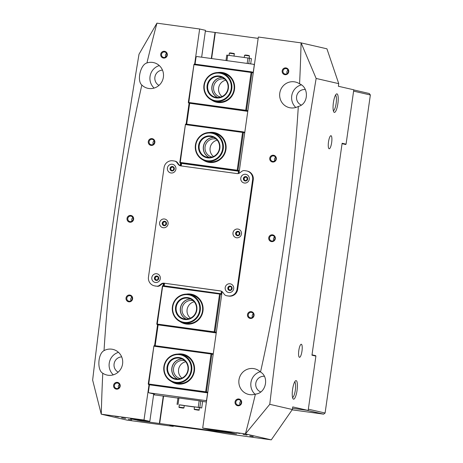 <?xml version="1.0" encoding="UTF-8"?>
<svg xmlns="http://www.w3.org/2000/svg" width="463" height="463" viewBox="0 0 463 463"><rect width="100%" height="100%" fill="white"/><g stroke="black" fill="none" stroke-linecap="round" stroke-linejoin="round"><path stroke-width="0.69" d="M311.969 355.162L315.702 355.677L315.65 356.041M353.778 89.944L369.277 93.509L370.359 94.984L325.095 413.025L323.643 414.154L306.645 410.247L292.535 408.314L308.161 410.455L292.738 406.908L292.361 409.512L269.767 404.321C282.523 295.753 297.981 187.133 316.142 78.455L301.124 42.885L258.354 37.028L238.954 173.353M345.809 144.126L345.751 144.52L342.064 143.669M323.643 414.154L292.136 409.842M308.346 409.176L325.095 413.025M370.359 94.984L353.61 91.136M312.016 354.826L315.702 355.677M292.599 389.377A9.353 2.286 -82.2 0 1 295.487 380.846A9.353 2.286 -82.2 0 1 297.067 390.402A9.353 2.286 -82.2 0 1 293.033 398.776A9.353 2.286 -82.2 0 1 292.599 389.377M292.541 397.52A7.9 1.933 97.8 0 0 295.33 390.135A7.9 1.933 97.8 0 0 294.676 381.923M333.406 102.618A9.353 2.286 -82.2 0 1 336.3 94.093A9.353 2.286 -82.2 0 1 337.88 103.648A9.353 2.286 -82.2 0 1 333.846 112.017A9.353 2.286 -82.2 0 1 333.406 102.618M333.354 110.761A7.9 1.933 97.8 0 0 336.138 103.376A7.9 1.933 97.8 0 0 335.49 95.17M284.982 74.693A3.426 3.322 102.9 0 1 282.175 70.851A3.426 3.322 102.9 0 1 285.943 67.916A3.426 3.322 102.9 0 1 288.75 71.753A3.426 3.322 102.9 0 1 284.982 74.693M286.012 68.605A2.766 2.68 -77.1 0 0 282.986 70.856A2.766 2.68 -77.1 0 0 285.231 74.074A2.766 2.68 -77.1 0 0 288.258 71.823A2.766 2.68 -77.1 0 0 286.012 68.605M163.526 58.072A3.426 3.322 102.9 0 1 160.719 54.235A3.426 3.322 102.9 0 1 164.487 51.295A3.426 3.322 102.9 0 1 167.299 55.138A3.426 3.322 102.9 0 1 163.526 58.072M164.556 51.983A2.766 2.68 -77.1 0 0 161.529 54.24A2.766 2.68 -77.1 0 0 163.775 57.458A2.766 2.68 -77.1 0 0 166.802 55.201A2.766 2.68 -77.1 0 0 164.556 51.983M151.094 145.405A3.426 3.322 102.9 0 1 148.287 141.568A3.426 3.322 102.9 0 1 152.061 138.628A3.426 3.322 102.9 0 1 154.868 142.465A3.426 3.322 102.9 0 1 151.094 145.405M152.124 139.317A2.766 2.68 -77.1 0 0 149.098 141.568A2.766 2.68 -77.1 0 0 151.343 144.792A2.766 2.68 -77.1 0 0 154.37 142.535A2.766 2.68 -77.1 0 0 152.124 139.317M272.551 162.021A3.426 3.322 102.9 0 1 269.744 158.184A3.426 3.322 102.9 0 1 273.517 155.244A3.426 3.322 102.9 0 1 276.324 159.081A3.426 3.322 102.9 0 1 272.551 162.021M273.581 155.933A2.766 2.68 -77.1 0 0 270.554 158.19A2.766 2.68 -77.1 0 0 272.8 161.408A2.766 2.68 -77.1 0 0 275.826 159.15A2.766 2.68 -77.1 0 0 273.581 155.933M271.544 241.617A3.426 3.322 102.9 0 1 268.737 237.774A3.426 3.322 102.9 0 1 272.504 234.834A3.426 3.322 102.9 0 1 275.311 238.676A3.426 3.322 102.9 0 1 271.544 241.617M272.574 235.522A2.766 2.68 -77.1 0 0 269.547 237.779A2.766 2.68 -77.1 0 0 271.793 240.997A2.766 2.68 -77.1 0 0 274.819 238.746A2.766 2.68 -77.1 0 0 272.574 235.522M129.843 222.228A3.426 3.322 102.9 0 1 127.036 218.386A3.426 3.322 102.9 0 1 130.809 215.445A3.426 3.322 102.9 0 1 133.616 219.288A3.426 3.322 102.9 0 1 129.843 222.228M130.873 216.134A2.766 2.68 -77.1 0 0 127.846 218.391A2.766 2.68 -77.1 0 0 130.091 221.609A2.766 2.68 -77.1 0 0 133.118 219.358A2.766 2.68 -77.1 0 0 130.873 216.134M128.836 301.818A3.426 3.322 102.9 0 1 126.029 297.981A3.426 3.322 102.9 0 1 129.802 295.041A3.426 3.322 102.9 0 1 132.609 298.878A3.426 3.322 102.9 0 1 128.836 301.818M129.866 295.73A2.766 2.68 -77.1 0 0 126.839 297.981A2.766 2.68 -77.1 0 0 129.084 301.205A2.766 2.68 -77.1 0 0 132.111 298.948A2.766 2.68 -77.1 0 0 129.866 295.73M250.292 318.434A3.426 3.322 102.9 0 1 247.485 314.597A3.426 3.322 102.9 0 1 251.253 311.657A3.426 3.322 102.9 0 1 254.06 315.5A3.426 3.322 102.9 0 1 250.292 318.434M251.322 312.346A2.766 2.68 -77.1 0 0 248.295 314.603A2.766 2.68 -77.1 0 0 250.541 317.821A2.766 2.68 -77.1 0 0 253.568 315.563A2.766 2.68 -77.1 0 0 251.322 312.346M237.86 405.767A3.426 3.322 102.9 0 1 235.054 401.93A3.426 3.322 102.9 0 1 238.827 398.99A3.426 3.322 102.9 0 1 241.634 402.827A3.426 3.322 102.9 0 1 237.86 405.767M238.891 399.679A2.766 2.68 -77.1 0 0 235.864 401.93A2.766 2.68 -77.1 0 0 238.109 405.148A2.766 2.68 -77.1 0 0 241.136 402.897A2.766 2.68 -77.1 0 0 238.891 399.679M116.404 389.146A3.426 3.322 102.9 0 1 113.597 385.309A3.426 3.322 102.9 0 1 117.371 382.369A3.426 3.322 102.9 0 1 120.177 386.211A3.426 3.322 102.9 0 1 116.404 389.146M117.434 383.057A2.766 2.68 -77.1 0 0 114.407 385.314A2.766 2.68 -77.1 0 0 116.659 388.532A2.766 2.68 -77.1 0 0 119.686 386.275A2.766 2.68 -77.1 0 0 117.434 383.057M245.367 180.825A2.043 1.979 102.9 0 1 243.694 178.539A2.043 1.979 102.9 0 1 245.946 176.785A2.043 1.979 102.9 0 1 247.618 179.077A2.043 1.979 102.9 0 1 245.367 180.825M245.98 177.202A1.644 1.597 -77.1 0 0 244.18 178.539A1.644 1.597 -77.1 0 0 245.517 180.46A1.644 1.597 -77.1 0 0 247.323 179.117A1.644 1.597 -77.1 0 0 245.98 177.202M229.787 290.318A2.043 1.979 102.9 0 1 228.114 288.027A2.043 1.979 102.9 0 1 230.36 286.273A2.043 1.979 102.9 0 1 232.032 288.565A2.043 1.979 102.9 0 1 229.787 290.318M230.4 286.69A1.644 1.597 -77.1 0 0 228.6 288.032A1.644 1.597 -77.1 0 0 229.937 289.948A1.644 1.597 -77.1 0 0 231.737 288.605A1.644 1.597 -77.1 0 0 230.4 286.69M156.407 280.277A2.043 1.979 102.9 0 1 154.735 277.985A2.043 1.979 102.9 0 1 156.98 276.237A2.043 1.979 102.9 0 1 158.653 278.523A2.043 1.979 102.9 0 1 156.407 280.277M157.021 276.648A1.644 1.597 -77.1 0 0 155.221 277.991A1.644 1.597 -77.1 0 0 156.558 279.907A1.644 1.597 -77.1 0 0 158.358 278.564A1.644 1.597 -77.1 0 0 157.021 276.648M171.987 170.789A2.043 1.979 102.9 0 1 170.315 168.497A2.043 1.979 102.9 0 1 172.566 166.744A2.043 1.979 102.9 0 1 174.238 169.036A2.043 1.979 102.9 0 1 171.987 170.789M172.601 167.16A1.644 1.597 -77.1 0 0 170.801 168.503A1.644 1.597 -77.1 0 0 172.138 170.419A1.644 1.597 -77.1 0 0 173.943 169.076A1.644 1.597 -77.1 0 0 172.601 167.16M237.577 235.574A2.043 1.979 102.9 0 1 235.904 233.283A2.043 1.979 102.9 0 1 238.15 231.529A2.043 1.979 102.9 0 1 239.828 233.821A2.043 1.979 102.9 0 1 237.577 235.574M238.19 231.946A1.644 1.597 -77.1 0 0 236.39 233.288A1.644 1.597 -77.1 0 0 237.727 235.204A1.644 1.597 -77.1 0 0 239.527 233.861A1.644 1.597 -77.1 0 0 238.19 231.946M164.197 225.533A2.043 1.979 102.9 0 1 162.525 223.241A2.043 1.979 102.9 0 1 164.776 221.493A2.043 1.979 102.9 0 1 166.448 223.779A2.043 1.979 102.9 0 1 164.197 225.533M164.811 221.904A1.644 1.597 -77.1 0 0 163.011 223.247A1.644 1.597 -77.1 0 0 164.348 225.163A1.644 1.597 -77.1 0 0 166.148 223.82A1.644 1.597 -77.1 0 0 164.811 221.904M132.858 217.552A2.766 2.68 -77.1 0 0 132.042 221.1M154.11 140.729A2.766 2.68 -77.1 0 0 153.294 144.277M131.851 297.142A2.766 2.68 -77.1 0 0 131.035 300.69M166.541 53.401A2.766 2.68 -77.1 0 0 165.725 56.949M119.419 384.475A2.766 2.68 -77.1 0 0 118.603 388.023M247.294 178.382A1.644 1.597 -77.1 0 0 246.947 179.904M231.714 287.87A1.644 1.597 -77.1 0 0 231.361 289.392M239.504 233.126A1.644 1.597 -77.1 0 0 239.157 234.648M274.559 236.94A2.766 2.68 -77.1 0 0 273.743 240.488M275.566 157.351A2.766 2.68 -77.1 0 0 274.75 160.898M253.307 313.764A2.766 2.68 -77.1 0 0 252.491 317.311M287.998 70.017A2.766 2.68 -77.1 0 0 287.182 73.565M240.876 401.091A2.766 2.68 -77.1 0 0 240.06 404.639M173.914 168.341A1.644 1.597 -77.1 0 0 173.567 169.863M158.334 277.835A1.644 1.597 -77.1 0 0 157.981 279.351M166.124 223.085A1.644 1.597 -77.1 0 0 165.777 224.607M121.595 417.8L125.641 418.448L121.595 417.8M243.052 434.421L247.097 435.064L243.052 434.421M115.108 416.312L118.505 416.85L115.108 416.312M128.332 419.351L131.729 419.895L128.332 419.351M236.564 432.928L239.961 433.472L236.564 432.928M249.788 435.967L253.186 436.511L249.788 435.967M305.267 89.55A8.097 7.854 -77.1 0 0 301.112 104.991M264.182 376.286A8.097 7.854 -77.1 0 0 260.6 391.877M162.49 70.127A8.097 7.854 -77.1 0 0 158.983 85.389M121.676 356.886A8.097 7.854 -77.1 0 0 118.169 372.148M301.969 351.151A6.586 1.609 97.8 0 0 301.291 344.264A6.586 1.609 97.8 0 0 298.82 350.427A6.586 1.609 97.8 0 0 299.503 357.309A6.586 1.609 97.8 0 0 301.969 351.151M331.653 142.598A6.586 1.609 97.8 0 0 330.97 135.711A6.586 1.609 97.8 0 0 328.504 141.875A6.586 1.609 97.8 0 0 329.187 148.762A6.586 1.609 97.8 0 0 331.653 142.598M301.077 42.874A1646.098 1595.799 -77.1 0 1 299.573 83.838A13.167 12.767 -77.1 0 0 295.382 82.015A13.167 12.767 -77.1 0 0 294.283 81.812A13.167 12.767 -77.1 0 0 279.872 92.548A13.167 12.767 -77.1 0 0 289.479 107.682A13.167 12.767 -77.1 0 0 290.573 107.879A13.167 12.767 -77.1 0 0 298.317 106.438A1646.098 1595.799 -77.1 0 1 260.513 372.038A13.167 12.767 -77.1 0 0 254.569 368.768A13.167 12.767 -77.1 0 0 253.475 368.571A13.167 12.767 -77.1 0 0 239.058 379.307A13.167 12.767 -77.1 0 0 248.666 394.435A13.167 12.767 -77.1 0 0 249.765 394.638A13.167 12.767 -77.1 0 0 255.414 394.106A1646.098 1595.799 -77.1 0 1 245.425 433.906L269.767 404.321M301.187 84.914A13.167 12.767 -77.1 0 0 291.974 94.643A13.167 12.767 -77.1 0 0 295.822 107.474M260.189 371.725A13.167 12.767 -77.1 0 0 251.143 381.495A13.167 12.767 -77.1 0 0 255.015 394.233M101.275 414.188A1646.098 1595.799 102.9 0 1 102.78 373.224C96.964 370.4 97.832 353.703 104.036 350.624A1646.098 1595.799 102.9 0 1 141.834 85.03A13.167 12.767 -77.1 0 0 147.784 88.294A13.167 12.767 -77.1 0 0 148.878 88.491A13.167 12.767 -77.1 0 0 163.289 77.755A13.167 12.767 -77.1 0 0 153.681 62.627A13.167 12.767 -77.1 0 0 152.587 62.424A13.167 12.767 -77.1 0 0 146.939 62.956A1646.098 1595.799 102.9 0 1 156.928 23.156L139.016 54.223C120.86 162.895 105.402 271.515 92.641 380.082L101.247 414.182L143.999 420.034L149.821 421.371L153.728 393.92M141.834 85.03C136.718 80.84 140.428 64.525 146.939 62.956M159.301 65.578A13.167 12.767 -77.1 0 0 150.255 75.347A13.167 12.767 -77.1 0 0 154.127 88.086M102.78 373.224A13.167 12.767 -77.1 0 0 106.97 375.047A13.167 12.767 -77.1 0 0 108.064 375.25A13.167 12.767 -77.1 0 0 122.481 364.514A13.167 12.767 -77.1 0 0 112.874 349.38A13.167 12.767 -77.1 0 0 111.774 349.183A13.167 12.767 -77.1 0 0 104.036 350.624M118.487 352.337A13.167 12.767 -77.1 0 0 109.442 362.107A13.167 12.767 -77.1 0 0 113.313 374.845M201.654 57.192L205.474 30.338L199.651 29.001L156.928 23.156M205.364 31.131L258.163 38.383M308.161 410.455L315.899 356.099L311.964 355.196L342.128 143.258L346.064 144.161L353.796 89.805L338.372 86.263L338.742 83.653L326.93 48.818L301.124 42.885M245.471 433.918L271.277 439.85L226.997 433.79L208.049 430.613L171.999 425.728L169.776 425.555L173.231 426.377L173.301 425.885M216.406 430.497L216.296 431.273L234.643 433.785L236.541 433.981L229.301 432.32L208.524 429.404L202.701 428.061L245.425 433.906M216.296 431.273L141.018 420.971L130.543 418.789L149.821 421.371M173.231 426.377L127.053 420.115L101.247 414.182M199.651 29.001L194.657 64.091M189.089 103.214L186.12 124.049M180.553 163.173L180.2 165.661M163.445 283.368L163.121 285.677M157.553 324.8L154.584 345.635M149.017 384.759L143.999 420.034M202.701 428.061L222.118 291.632M338.742 83.653L316.142 78.455M260.513 372.038C269.518 377.113 265.843 393.44 255.414 394.106M299.573 83.838C309.278 87.559 308.445 104.262 298.317 106.438M271.277 439.85L292.361 409.512M215.33 32.52L211.626 58.558M163.584 396.125L159.677 423.552M342.076 143.617L346.064 144.161M215.017 32.451L211.307 58.512M163.265 396.079L159.365 423.483M209.178 157.472A10.533 10.215 102.9 0 1 203.668 145.648A10.533 10.215 102.9 0 1 213.784 137.418M216.227 139.079A9.219 8.936 -77.1 0 0 205.144 146.401A9.219 8.936 -77.1 0 0 212.1 157.038M217.708 97.514A10.533 10.215 102.9 0 1 212.199 85.69A10.533 10.215 102.9 0 1 222.321 77.46M224.763 79.121A9.219 8.936 -77.1 0 0 213.68 86.442A9.219 8.936 -77.1 0 0 220.631 97.08M217.882 72.529A15.146 14.683 102.9 0 1 222.084 72.483A15.146 14.683 102.9 0 1 234.498 89.463A15.146 14.683 102.9 0 1 217.818 102.462A15.146 14.683 102.9 0 1 211.562 100.008M214.629 101.108L216.863 101.623A14.486 14.04 -77.1 0 0 218.067 101.843A14.486 14.04 -77.1 0 0 233.925 90.036A14.486 14.04 -77.1 0 0 223.351 73.391L221.117 72.876A14.486 14.04 102.9 0 1 231.685 89.521A14.486 14.04 102.9 0 1 215.833 101.328A14.486 14.04 102.9 0 1 214.629 101.108A14.486 14.04 102.9 0 1 204.056 84.463A14.486 14.04 102.9 0 1 219.913 72.656A14.486 14.04 102.9 0 1 221.117 72.876M209.345 132.487A15.146 14.683 102.9 0 1 213.553 132.441A15.146 14.683 102.9 0 1 225.967 149.422A15.146 14.683 102.9 0 1 209.282 162.42A15.146 14.683 102.9 0 1 203.031 159.966M206.093 161.066L208.327 161.581A14.486 14.04 -77.1 0 0 209.536 161.801A14.486 14.04 -77.1 0 0 225.388 149.995A14.486 14.04 -77.1 0 0 214.82 133.35L212.586 132.835A14.486 14.04 102.9 0 1 223.154 149.48A14.486 14.04 102.9 0 1 207.297 161.286A14.486 14.04 102.9 0 1 206.093 161.066A14.486 14.04 102.9 0 1 195.525 144.421A14.486 14.04 102.9 0 1 211.383 132.615A14.486 14.04 102.9 0 1 212.586 132.835M217.24 140.162A9.219 8.936 -77.1 0 0 213.484 156.511M225.776 80.203A9.219 8.936 -77.1 0 0 222.014 96.553M238.179 173.567L238.52 171.2L237.259 170.911L180.327 163.121L181.583 163.41L181.224 165.945M239.325 170.714L238.52 171.2L181.583 163.41M174.678 161.078L175.309 161.222A3.953 3.831 102.9 0 1 177.503 162.675L176.872 162.53A3.953 3.831 -77.1 0 0 174.348 161.02L172.763 160.8A7.9 7.663 -77.1 0 0 164.058 167.583L148.473 277.071A7.9 7.663 -77.1 0 0 154.955 285.931L156.54 286.151A3.953 3.831 -77.1 0 0 159.388 285.37L161.193 283.964A3.953 3.831 102.9 0 1 164.041 283.188L220.359 290.897A3.953 3.831 102.9 0 1 222.877 292.408L224.219 294.242A3.953 3.831 -77.1 0 0 226.743 295.753L228.328 295.973A7.9 7.663 -77.1 0 0 237.033 289.19L252.619 179.702A7.9 7.663 -77.1 0 0 246.142 170.841L244.551 170.621A3.953 3.831 -77.1 0 0 241.703 171.403L239.898 172.809A3.953 3.831 102.9 0 1 237.05 173.584L180.732 165.881L181.12 163.306M180.263 162.432L179.98 162.733L179.789 162.386L185.449 124.281L180.263 162.432L237.195 170.222L242.571 132.424L185.64 124.634M189.651 103.347L186.693 124.13M188.794 102.473L188.51 102.774L188.319 102.427L193.985 64.322L188.794 102.473L245.726 110.263L251.108 72.465L194.176 64.675M254.361 65.08L253.73 64.316L196.798 56.527L196.069 57.094L195.068 64.149M253.73 64.316L254.447 64.484M193.985 64.322L194.425 64.062L251.357 71.852L252.619 72.141L253.157 72.876L254.268 65.057M253.157 72.876L251.895 72.587L246.519 110.385L247.867 110.698M244.713 132.858L243.364 132.545L237.982 170.343L239.336 170.656M185.449 124.281L185.889 124.02L242.826 131.81L244.238 132.134L244.724 132.794M245.789 110.952L188.858 103.162L247.207 111.276L245.789 110.952L246.519 110.385M247.861 110.773L247.207 111.276M243.364 132.545L243.017 132.158L242.571 132.424M237.195 170.222L237.542 170.61L237.982 170.343M251.895 72.587L251.548 72.199L251.108 72.465M245.726 110.263L246.079 110.651M251.548 72.199L251.357 71.852M188.51 102.774L188.858 103.162M243.017 132.158L242.826 131.81M179.98 162.733L180.327 163.121M237.259 170.911L237.542 170.61M193.227 300.707A9.219 8.936 -77.1 0 0 182.144 308.028A9.219 8.936 -77.1 0 0 189.095 318.666M184.691 360.665A9.219 8.936 -77.1 0 0 173.608 367.987A9.219 8.936 -77.1 0 0 180.564 378.624M177.809 354.073A15.146 14.683 102.9 0 1 182.017 354.021A15.146 14.683 102.9 0 1 194.431 371.002A15.146 14.683 102.9 0 1 177.746 384.001A15.146 14.683 102.9 0 1 171.495 381.547M174.557 382.652L176.791 383.167A14.486 14.04 -77.1 0 0 178 383.387A14.486 14.04 -77.1 0 0 193.852 371.575A14.486 14.04 -77.1 0 0 183.284 354.93L181.05 354.421A14.486 14.04 102.9 0 1 191.618 371.066A14.486 14.04 102.9 0 1 175.761 382.872A14.486 14.04 102.9 0 1 174.557 382.652A14.486 14.04 102.9 0 1 163.989 366.007A14.486 14.04 102.9 0 1 179.847 354.195A14.486 14.04 102.9 0 1 181.05 354.421M186.346 294.115A15.146 14.683 102.9 0 1 190.548 294.063A15.146 14.683 102.9 0 1 202.962 311.043A15.146 14.683 102.9 0 1 186.282 324.042A15.146 14.683 102.9 0 1 180.026 321.588M183.093 322.694L185.327 323.209A14.486 14.04 -77.1 0 0 186.531 323.429A14.486 14.04 -77.1 0 0 202.389 311.616A14.486 14.04 -77.1 0 0 191.815 294.972L189.581 294.462A14.486 14.04 102.9 0 1 200.149 311.107A14.486 14.04 102.9 0 1 184.297 322.914A14.486 14.04 102.9 0 1 183.093 322.694A14.486 14.04 102.9 0 1 172.52 306.049A14.486 14.04 102.9 0 1 188.377 294.242A14.486 14.04 102.9 0 1 189.581 294.462M153.508 393.614L154.445 394.14L148.936 392.815L205.867 400.605L206.596 400.044L207.708 392.219L206.984 392.786L148.791 384.707L205.722 392.497L206.446 391.93L207.708 392.219M164.521 283.315L164.162 285.821M163.694 285.752L164.041 283.298M162.64 286.261L157.258 324.059L214.19 331.849L219.572 294.051L162.64 286.261L162.449 285.908L162.889 285.642L221.082 293.721L221.436 291.215M221.082 293.721L221.719 294.433M221.713 294.485L220.359 294.173L214.982 331.971L216.331 332.284M213.177 354.444L211.828 354.131L206.446 391.93M202.638 401.467L206.411 401.982M206.585 400.773L205.867 400.605M154.445 394.14L153.71 394.042M153.612 394.76L177.954 398.093M149.427 384.851L148.397 392.08L148.936 392.815M148.727 384.018L148.444 384.319L148.253 383.966L153.913 345.867L148.727 384.018L205.659 391.808L211.035 354.01L154.104 346.22M158.114 324.928L155.157 345.711M157.258 324.059L156.974 324.36L156.783 324.007L162.449 285.908M177.642 379.052A10.533 10.215 102.9 0 1 172.132 367.234A10.533 10.215 102.9 0 1 182.248 358.999M186.172 319.094A10.533 10.215 102.9 0 1 180.663 307.276A10.533 10.215 102.9 0 1 190.785 299.04M185.704 361.748A9.219 8.936 -77.1 0 0 181.947 378.097M194.24 301.789A9.219 8.936 -77.1 0 0 190.478 318.139M214.253 332.538L157.322 324.748L215.671 332.862L214.253 332.538L214.982 331.971M153.913 345.867L154.353 345.601L211.29 353.391L212.702 353.72L213.188 354.38M216.319 332.359L215.671 332.862M206.984 392.786L205.722 392.497M205.659 391.808L206.006 392.196M211.828 354.131L211.481 353.744L211.035 354.01M214.19 331.849L214.537 332.237M220.359 294.173L220.012 293.785L219.572 294.051M148.444 384.319L148.791 384.707M211.481 353.744L211.29 353.391M156.974 324.36L157.322 324.748M220.012 293.785L219.821 293.432M164.475 218.999A4.41 4.277 -77.1 0 0 159.619 222.784A4.41 4.277 -77.1 0 0 163.236 227.732A4.41 4.277 -77.1 0 0 168.092 223.947A4.41 4.277 -77.1 0 0 164.475 218.999M164.689 221.268A2.24 2.17 -77.1 0 0 162.241 223.097A2.24 2.17 -77.1 0 0 164.058 225.701A2.24 2.17 -77.1 0 0 166.512 223.878A2.24 2.17 -77.1 0 0 164.689 221.268M164.932 221.32A2.24 2.17 -77.1 0 0 162.357 223.091A2.24 2.17 -77.1 0 0 163.931 225.678M172.271 164.255A4.41 4.277 -77.1 0 0 167.409 168.04A4.41 4.277 -77.1 0 0 171.026 172.988A4.41 4.277 -77.1 0 0 175.888 169.203A4.41 4.277 -77.1 0 0 172.271 164.255M172.485 166.524A2.24 2.17 -77.1 0 0 170.031 168.353A2.24 2.17 -77.1 0 0 171.854 170.957A2.24 2.17 -77.1 0 0 174.302 169.134A2.24 2.17 -77.1 0 0 172.485 166.524M172.722 166.57A2.24 2.17 -77.1 0 0 170.147 168.347A2.24 2.17 -77.1 0 0 171.721 170.934M156.685 273.743A4.41 4.277 -77.1 0 0 151.829 277.534A4.41 4.277 -77.1 0 0 155.441 282.476A4.41 4.277 -77.1 0 0 160.302 278.691A4.41 4.277 -77.1 0 0 156.685 273.743M156.899 276.012A2.24 2.17 -77.1 0 0 154.451 277.841A2.24 2.17 -77.1 0 0 156.268 280.445A2.24 2.17 -77.1 0 0 158.716 278.622A2.24 2.17 -77.1 0 0 156.899 276.012M157.142 276.064A2.24 2.17 -77.1 0 0 154.567 277.835A2.24 2.17 -77.1 0 0 156.135 280.422M237.855 229.04A4.41 4.277 -77.1 0 0 232.999 232.825A4.41 4.277 -77.1 0 0 236.616 237.774A4.41 4.277 -77.1 0 0 241.472 233.989A4.41 4.277 -77.1 0 0 237.855 229.04M238.069 231.309A2.24 2.17 -77.1 0 0 235.621 233.138A2.24 2.17 -77.1 0 0 237.438 235.742A2.24 2.17 -77.1 0 0 239.892 233.919A2.24 2.17 -77.1 0 0 238.069 231.309M238.312 231.355A2.24 2.17 -77.1 0 0 235.736 233.132A2.24 2.17 -77.1 0 0 237.311 235.719M245.65 174.296A4.41 4.277 -77.1 0 0 240.789 178.081A4.41 4.277 -77.1 0 0 244.406 183.03A4.41 4.277 -77.1 0 0 249.268 179.245A4.41 4.277 -77.1 0 0 245.65 174.296M245.859 176.565A2.24 2.17 -77.1 0 0 243.411 178.388A2.24 2.17 -77.1 0 0 245.234 180.998A2.24 2.17 -77.1 0 0 247.682 179.169A2.24 2.17 -77.1 0 0 245.859 176.565M246.102 176.611A2.24 2.17 -77.1 0 0 243.526 178.388A2.24 2.17 -77.1 0 0 245.101 180.975M230.065 283.784A4.41 4.277 -77.1 0 0 225.203 287.569A4.41 4.277 -77.1 0 0 228.82 292.518A4.41 4.277 -77.1 0 0 233.682 288.733A4.41 4.277 -77.1 0 0 230.065 283.784M230.279 286.053A2.24 2.17 -77.1 0 0 227.831 287.882A2.24 2.17 -77.1 0 0 229.648 290.486A2.24 2.17 -77.1 0 0 232.096 288.663A2.24 2.17 -77.1 0 0 230.279 286.053M230.522 286.099A2.24 2.17 -77.1 0 0 227.946 287.876A2.24 2.17 -77.1 0 0 229.515 290.463M226.743 295.753L228.959 296.117A7.9 7.663 -77.1 0 0 237.664 289.334L253.249 179.847A7.9 7.663 -77.1 0 0 247.427 171.107L246.796 170.963M154.295 285.81L154.926 285.955A7.9 7.663 -77.1 0 0 155.58 286.076L156.54 286.151M180.732 165.881A3.953 3.831 102.9 0 1 178.214 164.365L178.845 164.51A3.953 3.831 -77.1 0 0 180.726 165.876M176.872 162.53L178.214 164.365M227.368 295.898A3.953 3.831 102.9 0 1 227.044 295.84L226.413 295.695M164.041 283.188L220.984 291.042A3.953 3.831 -77.1 0 0 220.984 291.042L220.359 290.897M164.666 283.333A3.953 3.831 -77.1 0 0 161.824 284.108L161.193 283.964M159.388 285.37L160.019 285.515L161.824 284.108M160.019 285.515A3.953 3.831 102.9 0 1 157.171 286.296M177.503 162.675L178.845 164.51M207.245 160.736A13.959 13.531 -77.1 0 0 222.622 148.756A13.959 13.531 -77.1 0 0 211.18 133.107A13.959 13.531 -77.1 0 0 195.803 145.087A13.959 13.531 -77.1 0 0 207.245 160.736M207.655 157.871A11.06 10.724 102.9 0 1 198.586 145.469A11.06 10.724 102.9 0 1 210.769 135.972A11.06 10.724 102.9 0 1 219.844 148.374A11.06 10.724 102.9 0 1 207.655 157.871M210.821 136.521A10.533 10.215 -77.1 0 0 199.293 145.11A10.533 10.215 -77.1 0 0 206.978 157.217A10.533 10.215 -77.1 0 0 207.858 157.379A10.533 10.215 -77.1 0 0 219.387 148.791A10.533 10.215 -77.1 0 0 211.701 136.683A10.533 10.215 -77.1 0 0 210.821 136.521M209.108 157.466A10.533 10.215 102.9 0 1 203.541 145.619A10.533 10.215 102.9 0 1 213.727 137.389M184.245 322.364A13.959 13.531 -77.1 0 0 199.622 310.384A13.959 13.531 -77.1 0 0 188.175 294.734A13.959 13.531 -77.1 0 0 172.797 306.714A13.959 13.531 -77.1 0 0 184.245 322.364M184.65 319.499A11.06 10.724 102.9 0 1 175.581 307.096A11.06 10.724 102.9 0 1 187.77 297.599A11.06 10.724 102.9 0 1 196.839 310.002A11.06 10.724 102.9 0 1 184.65 319.499M187.822 298.149A10.533 10.215 -77.1 0 0 176.287 306.738A10.533 10.215 -77.1 0 0 183.979 318.845A10.533 10.215 -77.1 0 0 184.853 319.007A10.533 10.215 -77.1 0 0 196.381 310.418A10.533 10.215 -77.1 0 0 188.696 298.311A10.533 10.215 -77.1 0 0 187.822 298.149M186.109 319.094A10.533 10.215 102.9 0 1 180.541 307.247A10.533 10.215 102.9 0 1 190.721 299.017M215.781 100.778A13.959 13.531 -77.1 0 0 231.159 88.798A13.959 13.531 -77.1 0 0 219.711 73.148A13.959 13.531 -77.1 0 0 204.339 85.128A13.959 13.531 -77.1 0 0 215.781 100.778M216.186 97.913A11.06 10.724 102.9 0 1 207.117 85.51A11.06 10.724 102.9 0 1 219.306 76.013A11.06 10.724 102.9 0 1 228.375 88.416A11.06 10.724 102.9 0 1 216.186 97.913M219.358 76.563A10.533 10.215 -77.1 0 0 207.823 85.151A10.533 10.215 -77.1 0 0 215.515 97.259A10.533 10.215 -77.1 0 0 216.389 97.421A10.533 10.215 -77.1 0 0 227.918 88.832A10.533 10.215 -77.1 0 0 220.232 76.725A10.533 10.215 -77.1 0 0 219.358 76.563M217.645 97.514A10.533 10.215 102.9 0 1 212.077 85.661A10.533 10.215 102.9 0 1 222.257 77.431M175.709 382.322A13.959 13.531 -77.1 0 0 191.086 370.342A13.959 13.531 -77.1 0 0 179.644 354.693A13.959 13.531 -77.1 0 0 164.267 366.673A13.959 13.531 -77.1 0 0 175.709 382.322M176.119 379.457A11.06 10.724 102.9 0 1 167.05 367.055A11.06 10.724 102.9 0 1 179.233 357.558A11.06 10.724 102.9 0 1 188.302 369.96A11.06 10.724 102.9 0 1 176.119 379.457M179.285 358.107A10.533 10.215 -77.1 0 0 167.756 366.696A10.533 10.215 -77.1 0 0 175.442 378.803A10.533 10.215 -77.1 0 0 176.322 378.965A10.533 10.215 -77.1 0 0 187.851 370.377A10.533 10.215 -77.1 0 0 180.165 358.269A10.533 10.215 -77.1 0 0 179.285 358.107M177.572 379.052A10.533 10.215 102.9 0 1 172.004 367.205A10.533 10.215 102.9 0 1 182.191 358.97M191.913 406.543L186.774 405.825L191.913 406.543M199.437 407.689L201.712 407.972L202.644 401.456L200.751 401.022L199.825 407.538L179.297 404.911M201.712 407.972L199.825 407.538M198.245 407.29L199.171 400.773L178.932 398.006L178 404.523M177.051 404.419L177.977 397.902L178.932 398.006M184.257 405.611L194.477 407.012M199.171 400.773L200.751 401.022M250.68 63.9L251.432 58.651L249.54 58.216L248.77 63.639M225.996 60.526L226.766 55.097L249.54 58.216M247.184 63.425L247.96 57.968M227.721 55.201L226.939 60.653M194.171 409.165L194.495 406.884L199.449 407.585L199.125 409.871L194.171 409.165L194.362 409.512C194.46 409.454 200.248 410.745 199.125 409.871M196.104 409.796L197.73 409.998L196.109 409.749M182.775 405.247L184.268 405.513L183.944 407.793L178.99 407.087L179.314 404.807L182.775 405.247M180.749 407.648L182.544 407.92L180.749 407.648M141.128 420.196L141.018 420.971M137.858 420.479L137.962 419.762M228.328 295.973L228.959 296.117M154.955 285.931L155.58 286.076M237.033 289.19L237.664 289.334M252.619 179.702L253.249 179.847M198.749 410.143L194.454 409.541L198.749 410.143M180.57 407.689L182.272 407.845L180.57 407.689M245.407 55.039L248.712 55.572M244.539 55.276L245.402 55.039C247.942 55.236 249.308 55.548 249.493 55.982L244.539 55.276L244.227 57.458M230.771 53.112L232.548 53.28C234.041 53.401 234.631 53.61 234.307 53.905L229.353 53.199L229.046 55.381M178.99 407.087C178.77 407.405 179.291 407.602 180.564 407.683C182.966 408.163 184.095 408.198 183.944 407.793M249.181 58.159L249.493 55.982M234 56.058L234.307 53.905M232.553 53.28C230.476 52.846 229.411 52.823 229.353 53.199"/></g></svg>
